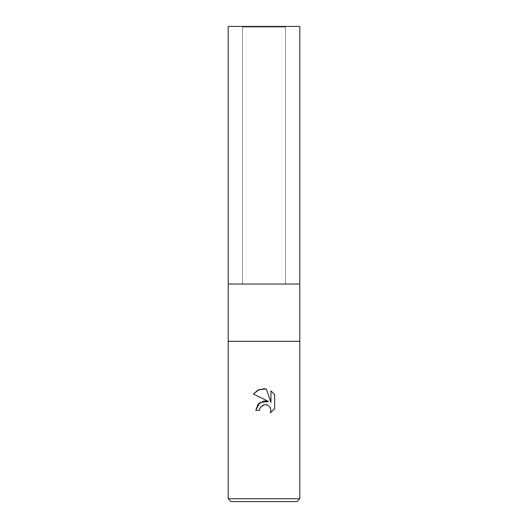 <?xml version="1.0" encoding="UTF-8"?>
<svg xmlns="http://www.w3.org/2000/svg" width="528" height="528" viewBox="0 0 528 528"><rect width="100%" height="100%" fill="white"/><g stroke="black" fill="none" stroke-linecap="round" stroke-linejoin="round"><path stroke-width="0.4" stroke-dasharray="2.64 1.98" d="M242.53 26.4L264 26.4L242.53 26.4L242.53 284.038L242.53 27.113L285.47 27.113L285.47 284.038L228.215 284.038L299.785 284.038L228.215 284.038M299.785 498.736L228.215 498.736M299.785 341.293L228.215 341.293M296.921 501.6L231.079 501.6M259.915 408.243L260.132 407.741M274.633 408.764L274.633 394.647M255.77 410.335L259.525 410.335M253.367 393.994L268.561 401.485M263.485 404.864L264 404.719M266.897 404.831L270.026 407.167M270.032 407.18L270.27 407.583M270.943 390.918L270.943 402.362L266.31 389.004M285.47 27.113L242.53 27.113M299.785 284.038L264 284.038L285.47 284.038L285.47 26.4L228.215 26.4M299.785 26.4L285.47 26.4"/><path stroke-width="0.79" d="M299.785 341.293L228.215 341.293L299.785 341.293L228.215 341.293L228.215 284.038L299.785 284.038L299.785 498.736L228.215 498.736L231.079 501.6L296.921 501.6L299.785 498.736M228.215 284.038L299.785 284.038L228.215 284.038L228.215 26.4L299.785 26.4L299.785 284.038M264 404.719L260.132 407.741L259.525 410.335L255.77 410.335L258.1 404.065L264 400.93L268.561 401.485L253.367 393.994L257.994 390.113L264 388.753L266.31 389.004L270.943 402.362L270.943 390.918L274.633 394.647L274.633 408.764L270.356 412.856L270.963 410.302L269.986 407.114L267.439 405.022L264 404.719L266.897 404.831M259.525 410.335L259.915 408.243M270.27 407.583L270.963 410.302L270.356 412.856L274.633 408.764M268.561 401.485L259.796 402.547L255.77 410.335M260.132 407.741L263.485 404.864M274.633 394.647L270.943 390.918M266.31 389.004L259.076 389.638L253.367 393.994M228.215 341.293L228.215 498.736"/></g></svg>
